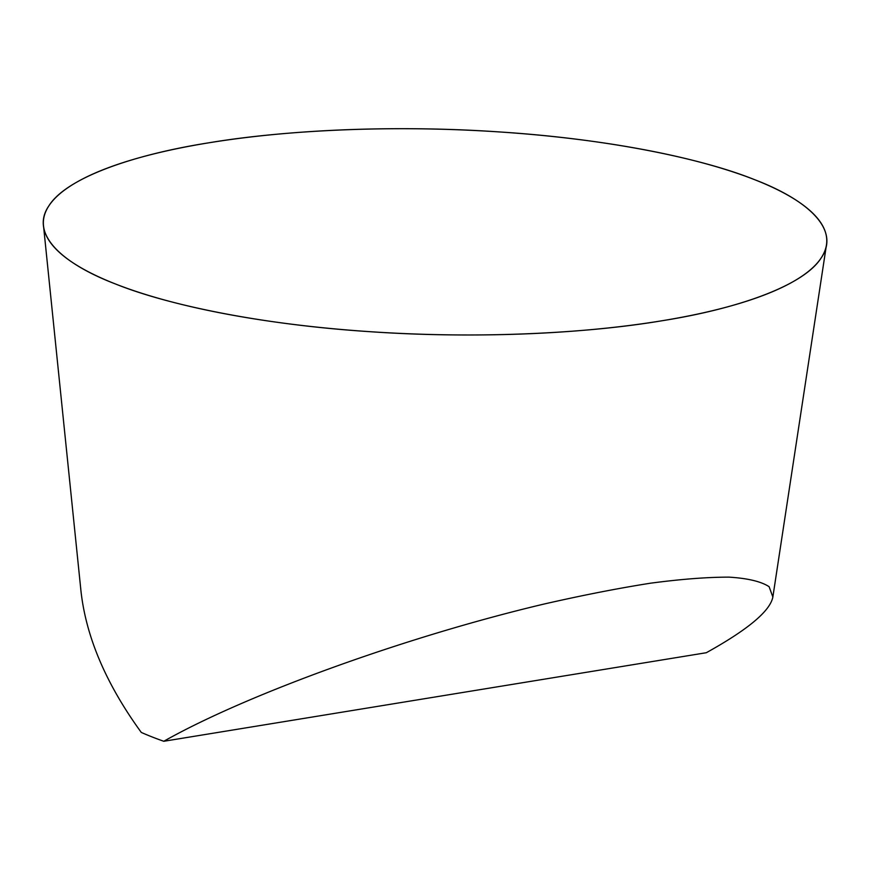 <?xml version="1.0" encoding="UTF-8"?>
<svg xmlns="http://www.w3.org/2000/svg" width="870" height="870" viewBox="0 0 870 870"><rect width="100%" height="100%" fill="white"/><g stroke="black" fill="none" stroke-linecap="round" stroke-linejoin="round"><path stroke-width="1.3" d="M208.528 142.854A391.815 102.725 -178.6 0 1 621.811 145.758A391.815 102.725 -178.6 0 1 826.467 244.829A391.815 102.725 -178.6 0 1 432.553 334.537A391.815 102.725 -178.6 0 1 43.5 225.7A391.815 102.725 -178.6 0 1 208.528 142.854C132.871 154.795 66.327 177.904 48.916 205.798C29.634 233.562 61.357 263.295 115.503 283.99C167.605 305.033 261.446 324.619 369.293 331.644C476.814 339.148 587.391 333.34 661.602 320.823C737.271 308.883 803.815 285.773 821.215 257.879C840.496 230.115 808.774 200.383 754.627 179.677C702.536 158.644 608.685 139.059 500.848 132.033C393.327 124.53 282.739 130.337 208.528 142.854M163.788 741.273L706.32 652.717C747.982 629.597 770.157 611.023 772.854 597.027L769.113 586.706C761.228 581.519 747.885 578.322 729.06 577.136C707.332 577.125 681.177 579.137 650.597 583.183C617.885 588.337 582.378 595.297 544.054 604.041C407.182 636.405 247.069 694.184 163.788 741.273A333.177 87.359 1.4 0 1 141.288 732.431C106.151 684.125 86.043 636.981 80.964 591.002L43.5 225.7M772.854 597.027L826.467 244.829"/></g></svg>
